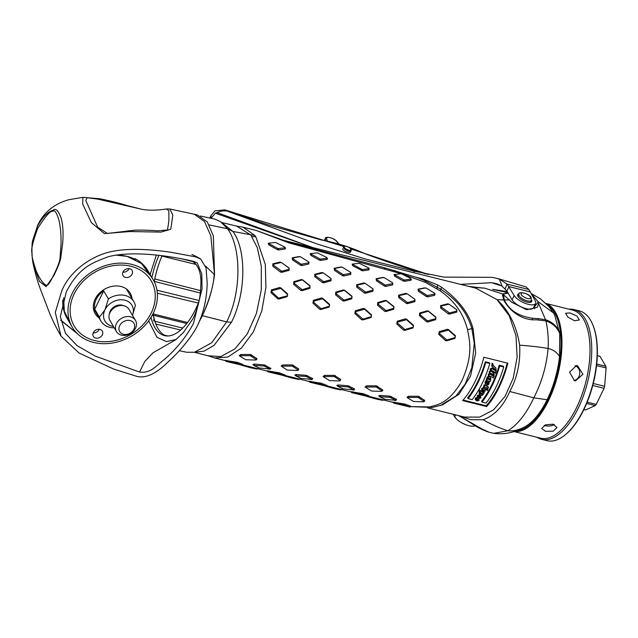 <?xml version="1.0" encoding="UTF-8"?>
<svg xmlns="http://www.w3.org/2000/svg" width="638" height="638" viewBox="0 0 638 638"><rect width="100%" height="100%" fill="white"/><g stroke="black" fill="none" stroke-linecap="round" stroke-linejoin="round"><path stroke-width="0.96" d="M153.67 321.002A6.077 2.791 -76 0 0 152.378 314.989M214.934 219.121L220.692 221.809L227.487 228.723C241.22 246.89 241.834 291.989 226.657 321.879L211.776 342.726L194.43 352.272L186.735 352.264M236.61 226.091L250.79 234.991L257.313 247.704L261.285 266.078L261.293 289.748L256.46 313.37L247.289 333.905L234.84 348.97L220.756 356.586L207.924 355.765L194.438 352.312L204.16 351.099L214.057 345.389L231.442 322.286C246.364 293.017 246.34 249.314 232.886 231.458L220.692 221.809M231.442 322.286L226.657 321.879L201.72 315.515M208.698 224.831L227.487 228.723L232.886 231.458L254.873 235.51L255.878 236.897L265.328 264.531L265.91 287.347L261.811 310.873L253.342 331.951L241.483 347.997L227.83 357.041L214.535 357.926M236.674 226.099L243.237 227.24L254.873 235.51M410.673 406.597L429.749 406.94C436.248 404.787 448.275 404.548 461.689 381.229C474.425 352.989 468.763 338.1 467.59 329.702C463.475 314.63 456.21 302.324 440.284 290.88L425.291 282.331L401.717 273.822M401.493 273.758L288.958 242.895L256.316 230.493L243.237 227.24M281.127 262.37L279.923 262.066L272.761 263.877L272.897 266.309L280.473 272.051L281.677 272.354L289.078 270.337L288.942 267.904L282.801 263.534M268.263 243.245L269.172 243.118L268.231 243.253L268.957 244.96L277.426 249.657L278.639 249.952L285.146 248.987L285.529 248.262M302.635 279.827L301.431 279.524L293.807 281.701L293.639 284.341L300.761 290.37L301.965 290.665L309.829 288.368L309.988 285.728L302.635 279.827L294.533 282.259L294.461 283.487L302.141 289.692L309.98 287.355L310.06 286.127L302.731 280.154M300.107 256.875L298.895 256.572L292.18 257.856L292.611 259.969L300.642 265.264L301.846 265.567L308.792 263.996L308.951 262.234M299.908 256.596L293.057 257.959L293.249 258.94L301.319 264.252L308.768 262.8L308.577 261.819L300.323 256.739M322.661 298.273L321.456 297.97L313.378 300.339L312.923 303.074L319.598 309.199L320.802 309.502L329.112 307.101L329.559 304.366L322.661 298.273L322.661 298.807L314.016 301.104L313.8 302.38L321.026 308.688L329.32 306.24L329.535 304.972L322.661 298.807M323.067 272.801L321.863 272.506L314.701 274.308L314.837 276.748L322.413 282.49L323.618 282.793L331.018 280.776L330.883 278.335L324.742 273.965M310.204 253.685L311.113 253.557L310.172 253.693L310.897 255.399L319.367 260.089L320.579 260.392L327.087 259.427L327.469 258.701M344.576 290.258L343.372 289.963L335.748 292.14L335.58 294.78L342.702 300.801L343.906 301.104L351.769 298.807L351.929 296.168L344.576 290.258L336.481 292.698L336.401 293.927L344.081 300.131L351.921 297.786L352.001 296.558L344.672 290.593M342.048 267.314L340.836 267.011L334.121 268.287L334.551 270.408L342.582 275.704L343.786 275.999L350.733 274.436L350.892 272.665M341.848 267.035L334.998 268.391L335.189 269.38L343.26 274.691L350.709 273.239L350.517 272.259L342.263 267.178M364.601 308.712L363.397 308.409L355.318 310.778L354.864 313.513L361.539 319.638L362.743 319.941L371.053 317.541L371.499 314.805L364.601 308.712L364.601 309.247L355.956 311.543L355.741 312.811L362.966 319.128L371.26 316.679L371.476 315.403L364.601 309.247M365.008 283.24L363.804 282.945L356.642 284.747L356.778 287.18L364.354 292.93L365.558 293.225L372.959 291.207L372.823 288.775L366.683 284.404M352.144 264.124L353.053 263.996L352.112 264.124L352.838 265.831L362.52 270.831L369.027 269.858L369.059 268.327M386.516 300.697L385.312 300.402L377.688 302.571L377.521 305.219L384.642 311.24L385.846 311.543L393.71 309.247L393.869 306.599L386.516 300.697L378.422 303.138L378.342 304.366L386.022 310.57L393.861 308.226L393.941 306.998L386.612 301.024M383.988 277.745L382.776 277.45L376.061 278.726L376.492 280.848L384.523 286.143L385.727 286.438L392.673 284.875L392.833 283.105M383.789 277.466L376.938 278.83L377.13 279.811L385.2 285.122L392.649 283.679L392.458 282.69L384.204 277.61M406.542 319.152L405.337 318.848L397.259 321.217L396.804 323.952L403.479 330.077L404.683 330.372L412.993 327.98L413.44 325.244L406.542 319.152L406.542 319.686L397.897 321.983L397.681 323.251L404.907 329.567L413.201 327.111L413.416 325.843L406.542 319.686M406.948 293.679L405.744 293.376L398.583 295.187L398.718 297.619L406.294 303.361L407.499 303.664L414.899 301.646L414.764 299.214L408.623 294.844M394.085 274.563L394.994 274.428L394.053 274.563L394.778 276.27L403.248 280.967L404.46 281.27L410.968 280.297L411.35 279.572M428.457 311.137L427.253 310.834L419.629 313.011L419.461 315.651L426.583 321.68L427.787 321.983L435.65 319.678L435.81 317.038L428.457 311.137L420.362 313.577L420.282 314.805L427.42 320.874L435.802 318.665L435.882 317.437L428.553 311.464M425.929 288.185L424.717 287.882L418.002 289.166L418.432 291.279L426.463 296.574L427.667 296.877L434.614 295.306L435.036 294.102M425.729 287.905L418.879 289.269L419.07 290.25L427.141 295.561L434.59 294.11L434.398 293.129L426.144 288.049M448.482 329.583L447.278 329.288L439.199 331.656L438.745 334.392L445.42 340.509L446.624 340.812L454.934 338.419L455.38 335.684L448.482 329.583L448.482 330.125L439.837 332.414L439.622 333.69L446.847 339.998L455.141 337.55L455.357 336.282L448.482 330.125M448.889 304.119L447.685 303.816L440.523 305.626L440.659 308.058L448.235 313.8L449.439 314.103L456.84 312.086L456.704 309.653L450.564 305.283M256.883 359.298L256.851 358.556L250.359 354.489L240.67 354.529L239.25 355.613L239.928 356.163M240.67 354.529L240.63 355.693L239.968 356.195L239.25 355.613M298.106 370.319L298.791 368.987L292.3 364.928L282.61 364.96L281.191 366.053L287.164 370.04L297.428 370.495L298.09 369.992L292.292 366.108L282.57 366.124L281.908 366.635M281.892 366.619L281.191 366.053M340.046 380.75L340.732 379.427L334.24 375.367L324.551 375.399L323.131 376.492L323.809 377.034M324.551 375.399L324.511 376.564L323.849 377.066L323.131 376.492M382.704 390.615L382.672 389.866L376.181 385.807L366.491 385.838L365.072 386.923L365.749 387.473M366.491 385.838L366.451 387.003L365.789 387.505L365.072 386.923M424.645 401.047L424.613 400.305L418.121 396.238L408.432 396.278L407.012 397.362L407.69 397.913M408.432 396.278L408.392 397.434L407.73 397.945L407.012 397.362M270.927 368.525L264.252 364.896L254.57 364.099L252.959 364.489L253.709 365.359M311.982 379.642L312.692 378.565L306.192 375.335L296.51 374.538L294.9 374.929L295.649 375.79M353.923 390.073L354.632 388.997L348.133 385.775L338.451 384.969L336.84 385.368L337.59 386.229M395.863 400.512L396.573 399.436L390.073 396.206L380.392 395.408L378.781 395.799L379.538 396.669M242.217 365.311L242.958 364.473L237.551 362.424L225.461 360.414M284.157 375.742L285.162 375.072L279.492 372.863L267.402 370.853M326.098 386.181L327.103 385.511L321.432 383.302L309.342 381.293M368.038 396.621L368.78 395.783L363.373 393.742L351.283 391.732M409.979 407.06L410.72 406.223L405.313 404.173L393.223 402.163M280.72 287.834L279.516 287.539L271.437 289.907L270.983 292.643L277.658 298.759L278.862 299.062L287.172 296.67L287.618 293.935L280.72 287.834L280.72 288.376L272.075 290.673L271.86 291.941L278.551 298.121L287.379 295.801L287.594 294.533L280.72 288.376M271.437 289.907L272.075 290.673M279.516 287.539L280.186 288.24M270.983 292.643L271.86 291.941M287.618 293.935L287.594 294.533M287.172 296.67L287.379 295.801M278.862 299.062L279.085 298.249M277.658 298.759L278.551 298.121M272.761 263.877L273.574 264.212L273.63 265.344L281.781 271.254L289.15 269.204L289.094 268.072L281.294 262.465L273.574 264.212M279.923 262.066L281.294 262.465M272.897 266.309L273.63 265.344M289.078 270.337L289.15 269.204M281.677 272.354L281.781 271.254M280.473 272.051L281.238 271.118M275.48 242.432L269.172 243.118L269.491 243.915L278.001 248.613L285.011 247.775L284.692 246.978L275.48 242.432M268.957 244.96L269.491 243.915M285.146 248.987L284.692 246.978M278.639 249.952L278.535 248.74M277.426 249.657L278.001 248.613M293.807 281.701L294.533 282.259M301.431 279.524L302.189 280.018M293.639 284.341L294.461 283.487M309.988 285.728L310.06 286.127M309.829 288.368L309.98 287.355M301.965 290.665L302.141 289.692M300.761 290.37L301.599 289.556M292.18 257.856L293.057 257.959M292.611 259.969L293.249 258.94M308.792 263.996L308.577 261.819M301.846 265.567L301.862 264.387M300.642 265.264L301.319 264.252M313.378 300.339L314.016 301.104M321.456 297.97L322.126 298.68M312.923 303.074L313.8 302.38M329.559 304.366L329.535 304.972M329.112 307.101L329.32 306.24M320.802 309.502L321.026 308.688M319.598 309.199L320.491 308.553M314.701 274.308L315.515 274.651L315.571 275.783L323.721 281.693L331.09 279.643L331.034 278.511L323.235 272.904L315.515 274.651M321.863 272.506L323.235 272.904M314.837 276.748L315.571 275.783M331.018 280.776L331.09 279.643M323.618 282.793L323.721 281.693M322.413 282.49L323.179 281.557M317.421 252.871L311.113 253.557L311.432 254.347L320.475 259.18L326.951 258.215L326.632 257.417L317.421 252.871M310.897 255.399L311.432 254.347M327.087 259.427L326.632 257.417M320.579 260.392L320.475 259.18M319.367 260.089L319.941 259.044M335.748 292.14L336.481 292.698M343.372 289.963L344.129 290.457M335.58 294.78L336.401 293.927M351.769 298.807L351.921 297.786M343.906 301.104L344.081 300.131M342.702 300.801L343.539 299.996M334.121 268.287L334.998 268.391M334.551 270.408L335.189 269.38M350.733 274.436L350.517 272.259M343.786 275.999L343.802 274.826M342.582 275.704L343.26 274.691M355.318 310.778L355.956 311.543M363.397 308.409L364.067 309.111M354.864 313.513L355.741 312.811M371.499 314.805L371.476 315.403M371.053 317.541L371.26 316.679M362.743 319.941L362.966 319.128M361.539 319.638L362.432 318.992M356.642 284.747L357.455 285.09L357.511 286.215L365.662 292.124L373.031 290.083L372.975 288.95L365.175 283.344L357.455 285.09M363.804 282.945L365.175 283.344M356.778 287.18L357.511 286.215M372.959 291.207L373.031 290.083M365.558 293.225L365.662 292.124M364.354 292.93L365.119 291.997M359.361 263.311L353.053 263.996L353.372 264.786L362.416 269.619L368.892 268.646L368.573 267.856L359.361 263.311M352.838 265.831L353.372 264.786M369.027 269.858L368.573 267.856M362.52 270.831L362.416 269.619M361.307 270.528L361.882 269.483M377.688 302.571L378.422 303.138M385.312 300.402L386.07 300.889M377.521 305.219L378.342 304.366M393.869 306.599L393.941 306.998M393.71 309.247L393.861 308.226M385.846 311.543L386.022 310.57M384.642 311.24L385.48 310.435M376.061 278.726L376.938 278.83M376.492 280.848L377.13 279.811M392.673 284.875L392.458 282.69M385.727 286.438L385.743 285.258M384.523 286.143L385.2 285.122M397.259 321.217L397.897 321.983M405.337 318.848L406.007 319.55M396.804 323.952L397.681 323.251M413.44 325.244L413.416 325.843M412.993 327.98L413.201 327.111M404.683 330.372L404.907 329.567M403.479 330.077L404.372 329.431M398.583 295.187L399.396 295.522L399.452 296.654L407.602 302.564L414.971 300.514L414.915 299.389L407.116 293.775L399.396 295.522M405.744 293.376L407.116 293.775M398.718 297.619L399.452 296.654M414.899 301.646L414.971 300.514M407.499 303.664L407.602 302.564M406.294 303.361L407.06 302.428M401.302 273.742L394.994 274.428L395.313 275.225L404.356 280.058L410.832 279.085L410.513 278.296L401.302 273.742M394.778 276.27L395.313 275.225M410.968 280.297L410.513 278.296M404.46 281.27L404.356 280.058M403.248 280.967L403.822 279.923M419.629 313.011L420.362 313.577M427.253 310.834L428.01 311.328M419.461 315.651L420.282 314.805M435.81 317.038L435.882 317.437M435.65 319.678L435.802 318.665M427.787 321.983L427.962 321.002M426.583 321.68L427.42 320.874M418.002 289.166L418.879 289.269M418.432 291.279L419.07 290.25M434.614 295.306L434.398 293.129M427.667 296.877L427.683 295.697M426.463 296.574L427.141 295.561M439.199 331.656L439.837 332.414M447.278 329.288L447.948 329.99M438.745 334.392L439.622 333.69M455.38 335.684L455.357 336.282M454.934 338.419L455.141 337.55M446.624 340.812L446.847 339.998M445.42 340.509L446.313 339.863M440.523 305.626L441.337 305.961L441.392 307.093L449.543 313.003L456.912 310.953L456.856 309.821L449.056 304.214L441.337 305.961M447.685 303.816L449.056 304.214M440.659 308.058L441.392 307.093M456.84 312.086L456.912 310.953M449.439 314.103L449.543 313.003M448.235 313.8L449 312.867M250.359 354.489L250.351 355.677L240.63 355.693M239.968 356.195L245.766 359.736L255.487 360.055L256.149 359.553L250.351 355.677M255.487 360.055L256.851 358.556M251.563 354.792L250.894 355.805M282.61 364.96L282.57 366.124M292.3 364.928L292.292 366.108M297.428 370.495L298.791 368.987M293.504 365.231L292.834 366.244M334.24 375.367L334.232 376.548L324.511 376.564M323.849 377.066L329.647 380.615L339.368 380.934L340.03 380.423L334.232 376.548M339.368 380.934L340.732 379.427M335.444 375.67L334.775 376.683M376.181 385.807L376.173 386.987L366.451 387.003M365.773 387.489L371.587 391.046L381.309 391.365L381.971 390.863L376.173 386.987M381.309 391.365L382.672 389.866M377.385 386.102L376.715 387.122M418.121 396.238L418.113 397.426L408.392 397.434M407.73 397.945L413.528 401.485L423.249 401.804L423.911 401.302L418.113 397.426M423.249 401.804L424.613 400.305M419.325 396.541L418.656 397.554M254.57 364.099L254.45 365.167L253.796 365.422L259.108 367.959L269.97 369.027L264.156 366.005L253.796 365.422M264.252 364.896L264.156 366.005M269.316 369.282L270.751 368.126M265.456 365.199L264.69 366.14M296.51 374.538L296.391 375.607L295.737 375.854L301.048 378.39L311.91 379.466L306.096 376.436L295.737 375.854M306.192 375.335L306.096 376.436M311.256 379.722L312.692 378.565M307.396 375.638L306.631 376.572M338.451 384.969L338.331 386.046L337.677 386.293L342.989 388.829L353.851 389.906L348.037 386.875L337.677 386.293M348.133 385.775L348.037 386.875M353.197 390.153L354.632 388.997M349.337 386.07L348.571 387.011M380.392 395.408L380.272 396.477L379.618 396.732L384.929 399.268L395.791 400.345L389.978 397.315L379.618 396.732M390.073 396.206L389.978 397.315M395.137 400.592L396.573 399.436M391.277 396.509L390.512 397.45M226.777 360.446L226.586 361.379L225.972 361.371L242.105 365.247L236.172 363.11L225.972 361.371M236.347 362.129L236.172 363.11M241.491 365.231L242.958 364.473M237.551 362.424L236.714 363.245M268.718 370.885L268.526 371.818L267.912 371.802L284.046 375.678L278.654 373.677L267.912 371.802M278.288 372.568L278.112 373.549M283.431 375.67L284.899 374.913M279.492 372.863L278.654 373.677M310.658 381.325L310.467 382.258L309.853 382.242L325.986 386.118L320.053 383.98L309.853 382.242M320.228 382.999L320.053 383.98M325.372 386.102L326.839 385.352M321.432 383.302L320.595 384.116M352.599 391.756L352.407 392.689L351.793 392.681L367.927 396.557L361.993 394.42L351.793 392.681M362.169 393.439L361.993 394.42M367.313 396.541L368.78 395.783M363.373 393.742L362.536 394.555M394.539 402.195L394.348 403.128L393.734 403.112L409.867 406.988L403.934 404.859L393.734 403.112M404.109 403.878L403.934 404.859M409.253 406.98L410.72 406.223M405.313 404.173L404.476 404.994M250.83 366.962L250.606 367.767L241.228 365.143M257.369 368.589L256.747 369.003L250.606 367.767M252.018 367.257L251.149 367.903M292.77 377.401L292.547 378.206L283.168 375.575M299.31 379.028L298.688 379.443L292.547 378.206M293.959 377.696L293.089 378.342M334.711 387.832L334.487 388.638L325.109 386.014M341.25 389.459L340.628 389.874L334.487 388.638M335.899 388.135L335.03 388.773M376.651 398.272L376.428 399.077L367.049 396.453M383.191 399.898L382.569 400.313L376.428 399.077M377.84 398.567L376.97 399.213M440.491 405.521L456.074 395.903L465.086 384.18L471.809 367.799L474.265 343.26L471.841 328.674C467.199 312.987 458.148 300.626 441.081 289.397L424.924 280.712L417.595 277.761L383.645 267.513L287.379 241.73L256.316 230.493M467.59 329.702A12.162 0.726 -17.4 0 1 471.849 328.674L473.189 329.423L475.677 353.021L470.541 376.053L459.001 394.252L442.589 404.811M473.189 329.423C469.56 314.048 459.033 300.004 441.608 287.291L437.58 284.867L423.592 279.308L415.92 277.147M475.653 288.121L497.074 299.677C509.132 310.889 516.652 326.058 519.627 345.19C520.6 362.113 517.322 377.552 509.778 391.493C503.207 406.366 494.306 415.785 483.102 419.748L470.884 419.716L458.722 415.657M458.451 415.585L482.495 429.246L489.218 432.277M525.146 426.686L525.186 426.662C533.256 421.893 540.569 412.914 547.133 399.723C553.585 386.349 557.716 371.962 559.534 356.546L559.725 333.347C557.086 327.294 552.452 323.139 545.849 320.882L536.119 319.79C524.364 320.659 510.847 313.218 503.645 299.908L502.569 293.966L484.633 288.145M502.553 293.959L508.031 292.938M200.547 290.617L154.747 278.958M161.916 256.101L196.105 264.475M187.58 322.517L153.192 313.936M157.331 293.193L198.354 303.082M155.855 324.072L180.682 330.037M489.083 432.229L493.796 433.33C504.267 434.797 514.73 432.58 525.186 426.662L525.186 426.662C518.869 429.988 513.064 431.36 507.768 430.77C517.474 424.996 526.159 414.022 533.815 397.841L509.778 391.493M547.133 399.723L533.815 397.841C541.837 382.018 546.599 365.558 548.098 348.444C538.687 346.897 529.197 345.812 519.627 345.19M503.645 299.908L497.074 299.677L509.291 315.826L515.967 335.724L517.131 357.224L513.239 378.167L505.065 396.389L493.525 409.891L479.648 417.116L464.408 417.069L427.755 407.945M486.611 406.55L462.646 400.592A63.92 29.316 104 0 0 483.883 357.24L507.848 363.205A63.92 29.316 104 0 1 486.611 406.55L486.156 405.776A62.532 28.678 -76 0 0 507.226 363.054M463.132 400.042L486.156 405.776M499.235 365.207A62.532 28.678 104 0 1 481.578 401.294L482.025 402.052L486.068 403.056A63.92 29.316 104 0 0 503.725 366.978L503.278 366.22L499.235 365.207L499.682 365.965L503.725 366.978M468.093 398.583L467.654 397.833A62.532 28.678 104 0 0 485.303 361.746L489.378 362.759L489.825 363.516A63.92 29.316 104 0 1 472.168 399.603L468.093 398.583A63.92 29.316 104 0 0 485.749 362.504L489.825 363.516M495.543 367.56L492.568 365.064M494.641 371.962A62.532 28.678 104 0 1 494.482 372.409L495.335 373.397A63.92 29.316 104 0 0 496.141 371.109L495.957 368.262L492.6 364.776L492.727 365.494M492.927 371.18L493.788 372.177L492.927 371.18A62.532 28.678 104 0 1 492.648 371.978L490.861 370.574M493.365 373.134L494.211 374.506A63.92 29.316 104 0 1 494.043 374.961L493.007 374.323A63.92 29.316 104 0 1 492.672 375.192L492.249 374.929A63.92 29.316 104 0 0 492.576 374.059L490.215 373.294L490.335 374.171L493.437 376.356A63.92 29.316 104 0 0 493.756 375.527L494.187 375.79A63.92 29.316 104 0 1 493.334 377.943L490.606 376.276L489.186 375.949L489.322 376.468L488.907 375.75M492.01 373.709A62.532 28.678 104 0 1 491.826 374.203L492.249 374.929M494.187 375.79L493.334 374.809A62.532 28.678 104 0 1 493.015 375.638L490.207 373.836M490.486 377.792L489.179 376.125M487.28 380.958L489.107 382.537L488.7 381.819M486.722 381.875L485.909 382.226M488.692 381.827L488.214 381.452M493.134 367.767A62.532 28.678 104 0 1 492.839 368.676L492.002 368.15L490.215 368.852L490.303 370.869L489.242 371.643L489.37 373.669L488.245 374.299L488.541 376.284L487.105 377.13L486.315 380.479L485.167 381.516L485.223 383.279M487.169 380.902L487.448 381.237L486.108 382.194L486.323 382.944L488.628 382.162L489.179 383.422L488.517 384.594L487.584 384.858L487.265 384.547L488.206 384.196L488.373 383.35L487.129 383.924L485.414 383.597L485.59 382.234L486.738 381.189L487.528 377.848L488.963 377.002L488.668 375.016L489.801 374.386L489.665 372.377L490.726 371.603L490.646 369.593L492.44 368.892L493.27 369.418A63.92 29.316 104 0 0 493.692 368.118L492.097 366.228L492.472 364.027L493.07 364.17L492.624 363.413L492.026 363.261L491.946 366.252M487.328 388.008L487.272 388.47L485.63 388.558A62.532 28.678 104 0 1 485.414 388.941L487.408 390.568A63.92 29.316 104 0 0 487.615 390.193L487.496 389.978M484.856 388.749L483.875 387.569M483.437 391.836A62.532 28.678 104 0 1 483.245 392.155L482.719 391.628M483.508 391.708L484.29 392.633A63.92 29.316 104 0 1 483.421 394.061L482.384 395.313L480.55 395.321L480.127 394.595M480.406 395.081L480.932 397.913L479.385 398.399L479.122 397.825L480.079 397.777L479.624 396.995L478.691 397.091L478.947 397.657M480.007 396.772L479.616 397.322M478.588 398.04L477.998 397.195M480.159 391.716C478.986 392.306 478.803 393.367 479.616 394.898L477.32 395.393L477.36 397.315L475.406 398.024L475.406 399.587M488.006 386.572L485.781 384.77L484.059 384.913L483.213 387.744L481.578 388.542L481.937 391.405L479.353 389.914A62.532 28.678 104 0 1 478.755 390.911L480.581 392.442C479.417 392.928 479.242 393.989 480.039 395.632L477.75 396.126L477.79 398.056L475.844 398.774L475.637 399.978L476.953 400.983L479.098 400.401L478.548 397.976M487.887 386.341L488.285 387.019M493.27 368.947L495.686 370.925L495.535 369.729L494.123 368.389A63.92 29.316 104 0 1 493.7 369.681L495.686 370.925M495.216 369.274L495.255 370.192M490.032 378.773L488.939 379.203L487.839 378.525M482.129 392.841L482.344 393.598L481.403 393.718L479.983 392.888M484.417 390.113L483.46 390.392L482.121 389.635M478.221 399.508L477.256 399.651L475.773 398.718M499.682 365.965A63.92 29.316 104 0 1 482.025 402.052M485.51 383.789L484.992 382.888M488.174 383.334L488.493 383.877L488.373 383.35M487.424 383.717L488.206 384.196M487.584 384.858L486.969 384.044M486.108 382.194L486.323 382.944L486.02 382.425M489.186 375.949L490.845 378.366L490.462 380.583A63.92 29.316 104 0 1 489.928 381.795L487.201 380.607M490.718 378.111L490.431 377.648M493.788 372.177L493.613 373.461L494.211 374.506M493.357 371.914A63.92 29.316 104 0 1 493.07 372.704L491.292 371.308L491.164 370.263L495.208 372.313A63.92 29.316 104 0 1 494.913 373.134M493.07 364.17L492.6 364.776M489.362 379.921L490.367 379.746L489.864 378.661L487.903 378.278L488.413 379.347L489.362 379.921L488.939 379.203M479.353 389.914L482.36 392.123L482.001 389.26L483.636 388.454L484.473 385.623L486.204 385.48L488.429 387.282L487.528 389.922M479.776 390.631A63.92 29.316 104 0 1 479.178 391.636M475.725 400.162L475.19 399.221M480.079 397.777L480.446 397.506L478.939 396.533L478.125 396.7L478.986 398.718M479.385 398.399L478.691 397.091M483.604 391.868L484.29 392.633M483.931 392.426A63.92 29.316 104 0 1 483.668 392.872L482.902 392.043M485.63 388.558L486.044 389.268L487.695 389.18L486.547 387.322L483.971 387.059L485.215 389.355L485.223 391.166L482.719 391.58M483.971 387.059L483.979 387.832M487.272 388.47L487.695 389.18L487.607 388.39M482.344 393.598L482.775 394.324L482.551 393.566L482.775 394.324L481.826 394.436L480.406 393.614L480.358 392.976L480.294 393.415M482.551 393.566L480.358 392.976M482.288 389.922L483.883 391.11L484.776 390.998L484.218 389.985L482.368 389.571L482.543 390.352L482.368 389.571M476.211 399.468L477.695 400.409L478.612 400.337L478.197 399.492L476.251 399.037L476.267 399.571M478.165 399.579L478.612 400.337L478.197 399.492M485.303 361.746L485.749 362.504M492.026 363.261L492.472 364.027M492.839 368.676L493.27 369.418M490.303 370.869L490.726 371.603M489.242 371.643L489.665 372.377M489.37 373.669L489.801 374.386M488.245 374.299L488.668 375.016M488.541 376.284L488.963 377.002M487.105 377.13L487.528 377.848M487.153 378.501L487.576 379.219M486.252 379.124L486.674 379.833M486.315 380.479L486.738 381.189M487.791 383.486L488.15 384.092M489.657 376.627L490.08 377.345M493.334 374.809L493.756 375.527M493.015 375.638L493.437 376.356M492.648 371.978L493.07 372.704M485.781 384.77L486.204 385.48M484.059 384.913L484.473 385.623M483.213 387.744L483.636 388.454M481.578 388.542L482.001 389.26M481.937 391.405L482.36 392.123M479.616 394.898L480.039 395.632M477.36 397.315L477.79 398.056M479.64 397.043L480.023 397.689M483.245 392.155L483.668 392.872M477.256 399.651L477.695 400.409M531.486 293.839L537.81 301.455L553.425 312.883L554.685 315.14L559.39 332.573M461.952 417.515L484.043 430.116M538.081 319.798L538.639 318.665L532.65 318.25C518.527 316.257 509.076 310.148 504.315 299.924L503.398 294.014L508.167 293.169M470.15 422.523L471.905 423.68C476.602 426.958 481.802 429.637 487.504 431.711L483.987 430.227M488.317 431.982L487.504 431.711M538.639 318.665L545.554 319.726C552.277 322.007 556.958 326.162 559.582 332.175M537.81 301.455L538.631 303.56L537.395 307.221L526.709 309.749L511.883 302.356L503.286 294.461M534.74 308.816L534.245 306.256M312.955 247.632L217.183 212.653A13.892 12.449 -8.7 0 1 227.152 211.09L316.544 243.796L365.686 259.092L414.525 271.278L443.96 277.107L491.738 277.339L494.801 277.849L499.315 279.077L502.146 286.263L496.835 283.703L491.579 282.714L501.588 285.888M491.579 282.714L460.556 284.365M350.685 251.396C351.179 253.86 342.989 251.444 342.59 248.812M427.739 274.26L423.823 273.399M209.87 217.829L210.875 215.772L215.006 210.891L224.767 209.87L343.818 246.531M350.573 248.844L427.396 274.101C408.591 269.021 388.127 262.354 366.005 254.091C350.828 247.321 335.995 242.615 321.504 239.992L268.462 224.935L224.767 209.87M226.45 210.668L227.152 211.09M217.119 212.614L215.357 213.18L211.226 218.06L210.875 215.772M215.357 213.18L299.653 242.966M468.547 286.358L483.229 288.105M492.703 289.357L507.266 291.638M497.608 278.495L525.943 286.901L528.878 289.516L535.298 300.945A12.162 4.586 -153.9 0 1 535.609 303.465A12.162 4.586 -153.9 0 1 525.537 303.465A12.162 4.586 -153.9 0 1 514.204 295.506L507.058 284.085L499.315 279.077M535.609 303.465L533.488 307.803A12.162 4.586 -153.9 0 1 523.415 307.803A12.162 4.586 -153.9 0 1 512.083 299.844L506.859 290.952L502.146 286.263M475.182 425.753A12.162 4.586 -153.9 0 1 464.536 424.206A12.162 4.586 -153.9 0 1 454.75 416.877L453.227 414.285M519.085 293.839A7.816 2.943 26.1 0 0 517.673 294.676A7.816 2.943 26.1 0 0 517.952 296.439A7.816 2.943 26.1 0 0 525.234 301.559A7.816 2.943 26.1 0 0 531.709 301.559A7.816 2.943 26.1 0 0 531.502 299.924M344.807 246.276L343.994 246.475A4.346 1.635 26.1 0 0 343.364 246.914A4.346 1.635 26.1 0 0 347.558 250.726A4.346 1.635 26.1 0 0 351.163 250.734A4.346 1.635 26.1 0 0 351.123 249.968L350.788 249.211A3.645 1.372 26.1 0 0 347.303 246.643A3.645 1.372 26.1 0 0 344.807 246.276A3.645 1.372 26.1 0 0 344.664 247.823A3.645 1.372 26.1 0 0 347.798 249.849A3.645 1.372 26.1 0 0 350.788 249.211M514.244 431.511A66.009 30.273 -76 0 0 548.353 400.943A66.009 30.273 -76 0 0 546.192 303.648M574.471 380.663L575.572 380.83L582.917 374.235L577.565 365.741L576.473 365.566L569.527 372.185L574.471 380.663M574.607 320.778L579.304 319.949L576.991 316.041L570.005 312.955L565.579 313.226L567.892 317.134L574.607 320.778M574.966 365.678A7.64 6.771 -86.6 0 1 579.751 373.429A7.64 6.771 -86.6 0 1 574.064 380.543M569.032 309.215A66.878 30.672 104 0 1 574.025 309.558A66.878 30.672 104 0 1 577.972 408.695A66.878 30.672 104 0 1 541.726 439.351A66.878 30.672 104 0 1 537.148 437.317M545.45 431.28L553.234 431.176L556.942 427.508L553.146 424.182L545.402 424.876L541.694 428.513L545.45 431.28M554.39 424.597A7.64 3.884 -3.8 0 1 545.083 425.698A7.64 3.884 -3.8 0 1 544.222 425.434M516.421 430.762A65.315 29.954 -76 0 0 547.548 400.433A65.315 29.954 -76 0 0 547.938 305.466M541.726 439.351L547.117 440.691A66.878 30.672 -76 0 0 564.797 435.204L565.38 434.733A66.185 30.353 -76 0 0 583.754 409.827A66.185 30.353 -76 0 0 592.758 324.726L592.463 324.032A66.878 30.672 -76 0 0 579.416 310.897L574.025 309.558M564.797 435.204A66.878 30.672 -76 0 0 583.371 410.035A66.878 30.672 -76 0 0 592.463 324.032M156.326 255.112L150.129 274.523M148.606 320.922L157.012 337.335L166.39 341.577M176.2 339.472L152.976 352.822L144.77 361.499L139.547 372.05C151.126 373.509 155.624 365.997 164.883 359.05C176.798 348.523 186.336 336.649 193.497 323.418L202.031 288.95L201.767 273.83L197.254 262.952L193.745 261.421C166.606 254.985 130.798 250.814 108.42 256.699C91.816 262.944 79.2 267.242 66.328 291.765L60.347 316.576L65.523 333.467L77.11 345.644L95.126 356.068L139.547 372.05M77.884 334.129L60.849 320.42M77.062 333.339L60.793 320.124M192.931 318.833L193.186 318.25C199.439 304.669 200.276 296.04 200.826 285.377C201.393 276.063 199.678 268.957 195.691 264.068L193.466 261.349M137.034 376.428L113.795 369.123L79.064 353.021L61.025 336.114L55.291 312.453L61.838 290.649C67.7 276.685 81.656 261.915 102.335 254.179C117.623 248.485 140.527 247.855 171.04 252.281L195.603 256.875L200.667 258.98L206.034 267.872L207.191 282.953C206.895 298.05 203.833 311.91 197.987 324.535C193.139 335.141 180.195 351.123 168.871 361.164C156.733 373.477 146.118 378.557 137.034 376.428M199.678 320.826L202.087 316.201C209.543 299.653 213.578 285.712 214.185 274.396L205.588 266.086M200.236 258.685L195.172 255.95L195.491 256.596L200.667 258.98M171.04 252.281L195.603 256.875M37.132 226.929C44.181 213.068 52.42 210.117 53.568 210.046C55.793 208.076 58.297 210.715 61.073 217.965C62.931 224.113 63.481 232.455 62.715 242.99L60.754 257.896C60.124 261.572 57.827 267.466 53.863 275.56L46.119 286.653L39.42 281.35L33.2 264.068C31.581 256.779 31.669 243.78 32.634 240.678L37.132 226.929A6.946 2.616 26.1 0 0 37.634 228.516C45.457 216.178 50.49 210.468 52.723 211.385C54.557 209.463 56.607 212.366 58.887 220.094C60.514 226.434 61.224 234.609 61.033 244.625L59.98 258.47C59.629 261.739 57.54 267.266 53.688 275.066C50.123 282.379 47.898 285.712 47.013 285.066C46.415 286.303 41.119 282.562 36.302 271.174C32.849 260.982 31.453 255.08 32.131 253.477C30.752 250.734 32.586 242.416 37.634 228.516M199.574 321.066L202.118 316.193C206.624 306.423 211.537 295.434 214.551 274.755L210.843 235.885L204.511 221.569L194.271 214.224L169.868 209.009L166.566 208.953L168.839 210.771L168.887 220.844L167.491 229.943L157.714 230.852M32.634 240.67L37.666 225.294C43.839 212.271 54.278 203.729 68.992 199.678L82.868 197.357L82.717 204.04L91.298 222.534L104.337 233.596L129.745 231.546L160.92 232.104L170.785 229.241L172.818 215.134L169.868 209.009M82.868 197.357L99.688 198.729C110.382 200.906 119.473 203.171 126.946 205.508L141.572 209.24L97.893 199.144L87.079 197.724L85.803 200.484L97.67 227.16L107.343 233.436L134.466 230.27M214.551 274.755L213.331 235.789L207.286 221.928L197.381 214.934L194.271 214.224M162.068 255.742A57.324 26.294 -76 0 0 154.221 281.645M153.12 313.505A57.324 26.294 -76 0 0 165.992 335.899M158.91 255.383A57.324 26.294 -76 0 0 151.9 277.53M151.015 317.349A57.324 26.294 -76 0 0 164.468 335.628A57.324 26.294 -76 0 0 195.539 309.342A57.324 26.294 104 0 0 198.857 301.838M132.489 315.316L135.36 305.618A19.108 15.376 149.6 0 0 133.876 301.726A19.108 15.376 149.6 0 0 108.396 298.911L103.699 290.904A19.108 15.376 -30.4 0 0 96.226 299.302A19.108 15.376 -30.4 0 0 94.743 309.183L103.699 290.904M94.743 309.183L99.44 317.19L104.967 309.829L108.396 298.911M132.473 315.284A15.631 12.577 149.6 0 0 124.163 300.035A15.631 12.577 149.6 0 0 104.967 309.829A15.631 12.577 149.6 0 0 113.444 326.457M99.44 317.19A19.108 15.376 149.6 0 0 100.924 321.081A19.108 15.376 149.6 0 0 114.25 327.812M116.451 331.569L109.975 320.547A11.029 8.876 -30.4 0 1 109.975 312.596A11.029 8.876 -30.4 0 1 119.489 305.658A11.029 8.876 -30.4 0 1 129.004 309.374L135.479 320.404A11.029 8.876 149.6 0 0 125.965 316.679A11.029 8.876 149.6 0 0 116.451 323.618A11.029 8.876 149.6 0 0 116.451 331.569A11.029 8.876 149.6 0 0 125.965 335.293A11.029 8.876 149.6 0 0 135.479 328.355A11.029 8.876 149.6 0 0 135.479 320.404M133.916 329.184A8.254 6.643 149.6 0 0 130.16 320.547A8.254 6.643 149.6 0 0 119.689 325.643A8.254 6.643 149.6 0 0 123.437 334.272A8.254 6.643 149.6 0 0 133.916 329.184M131.811 264.387A46.901 37.738 149.6 0 0 81.074 280.768A46.901 37.738 149.6 0 0 72.261 327.15A46.901 37.738 149.6 0 0 93.587 342.415A46.901 37.738 -30.4 0 0 144.332 326.034A46.901 37.738 -30.4 0 0 153.144 279.651A46.901 37.738 -30.4 0 0 131.811 264.387M99.049 317.884A20.32 16.357 149.6 0 1 95.174 313.689A20.32 16.357 149.6 0 1 98.994 293.592A20.32 16.357 149.6 0 1 120.981 286.494A20.32 16.357 -30.4 0 1 130.224 293.113A20.32 16.357 -30.4 0 1 132.002 298.528M129.689 268.726A5.208 4.195 -30.4 0 1 132.058 270.416A5.208 4.195 -30.4 0 1 131.077 275.576A5.208 4.195 -30.4 0 1 125.439 277.394A5.208 4.195 -30.4 0 1 123.07 275.696A5.208 4.195 -30.4 0 1 124.051 270.544A5.208 4.195 -30.4 0 1 129.689 268.726M95.716 338.076A5.208 4.195 -30.4 0 1 93.347 336.378A5.208 4.195 -30.4 0 1 94.32 331.226A5.208 4.195 -30.4 0 1 99.959 329.407A5.208 4.195 -30.4 0 1 102.327 331.106A5.208 4.195 -30.4 0 1 101.354 336.258A5.208 4.195 -30.4 0 1 95.716 338.076M117.504 254.881L117.647 255.128A46.901 37.738 149.6 0 1 127.114 256.388L141.516 263.526L150.488 275.831M62.811 299.996A46.901 37.738 149.6 0 0 67.038 318.258L72.261 327.15M134.857 259.203L135.096 258.709L135.623 259.594A46.901 37.738 149.6 0 0 127.114 256.388L115.933 255.112M93.547 309.263A20.32 16.357 149.6 0 0 94.344 309.877M127.153 289.532A20.32 16.357 -30.4 0 1 127.297 290.529M135.096 258.709A46.901 37.738 -30.4 0 1 147.92 270.759L153.144 279.651M129.036 268.606A5.208 4.195 -30.4 0 1 122.967 272.171M93.236 332.853A5.208 4.195 149.6 0 0 99.305 329.296M94.512 340.532A44.644 35.927 149.6 0 0 142.808 324.941A44.644 35.927 149.6 0 0 151.198 280.8A44.644 35.927 149.6 0 0 130.894 266.269A44.644 35.927 149.6 0 0 82.597 281.86A44.644 35.927 149.6 0 0 74.207 326.002A44.644 35.927 149.6 0 0 94.512 340.532M70.212 322.964L64.326 311.32L63.648 297.779M597.304 355.629L599.138 356.084A27.793 12.744 -76 0 1 600.031 356.403L605.845 366.308L596.721 364.035M583.882 409.564L585.509 409.971L595.198 405.601L586.641 403.471M592.75 385.496L604.098 388.327L596.211 404.412A27.793 12.744 104 0 1 595.198 405.601M604.098 388.327A27.793 12.744 -76 0 0 604.641 386.325L606.1 367.943A27.793 12.744 -76 0 0 605.845 366.308M600.031 356.403L597.304 355.725M604.641 386.325L593.268 383.494M606.1 367.943L596.554 365.574M596.211 404.412L587.183 402.163M429.749 406.94A12.162 6.675 81.3 0 0 432.381 407.459M440.284 290.88L441.608 287.291M436.91 288.615A12.162 0.925 -60.3 0 0 437.421 287.124L437.58 284.867M425.291 282.331A12.162 2.6 -67.1 0 0 424.924 280.712L423.592 279.308M396.182 272.203A12.162 4.976 -74.4 0 0 394.459 270.528M385.352 269.116A12.162 5.008 -74.5 0 0 383.645 267.513M288.958 242.895A12.162 5.311 -75.5 0 0 287.379 241.73M180.06 258.438L192.939 261.612M200.316 293.017L154.26 281.398M156.972 290.226L199.136 300.522M186.774 323.554L153.415 315.244M154.882 321.297L182.771 328.084M545.849 320.882C547.875 329.208 548.624 338.395 548.098 348.444C553.106 349.624 556.926 352.32 559.534 356.546M493.796 433.33L507.768 430.77C499.012 427.891 490.789 424.222 483.102 419.748M491.659 365.478L492.097 366.228M492.002 368.15L492.44 368.892M490.215 368.852L490.646 369.593M485.167 381.516L485.59 382.234M486.595 381.971L487.017 382.688M487.161 380.75L487.448 381.237M490.702 374.219L491.132 374.937M491.794 371.444L492.217 372.177M493.645 365.821L494.091 366.571M477.32 395.393L477.75 396.126M475.406 398.024L475.844 398.774M484.146 387.848L484.561 388.558M481.403 393.718L481.826 394.436M483.46 390.392L483.883 391.11M255.878 236.897A37.69 26.924 140.6 0 0 251.89 236.554M532.65 318.25L531.956 319.67M538.631 303.56L545.554 319.726M509.73 299.988L504.315 299.924M534.461 306.79L538.185 302.221M518.877 294.19A6.946 2.616 26.1 0 0 519.125 295.761A6.946 2.616 26.1 0 0 525.6 300.307A6.946 2.616 26.1 0 0 531.35 300.307L531.103 297.491C529.7 293.632 517.92 290.848 518.877 294.19L517.857 296.271M521.326 294.684A5.208 1.962 26.1 0 0 527.387 298.472A5.208 1.962 26.1 0 0 530.314 296.925A5.208 1.962 26.1 0 0 524.253 293.137A5.208 1.962 26.1 0 0 521.326 294.684M499.426 284.684L494.354 283.144M414.525 271.278L413.815 272.737M528.878 289.516L507.058 284.085L505.144 288.719M506.859 290.952L508.98 286.614L530.481 291.965M454.75 416.877L455.715 414.907M514.204 295.506L512.083 299.844M324.742 240.725L325.3 239.585L325.795 240.965M324.271 240.622L325.3 238.524A6.946 2.616 26.1 0 0 325.3 239.585A1.045 0.901 160.3 0 1 326.664 239.019L327.493 241.339M338.754 244.003L336.689 241.467A5.909 2.225 26.1 0 0 330.141 237.679A5.909 2.225 26.1 0 0 326.664 239.019M336.689 241.467A1.045 0.75 -39.1 0 1 337.079 241.674C333.762 237.336 324.455 236.148 325.3 238.524M546.016 303.489L572.517 310.076A66.009 30.273 104 0 1 576.417 407.921A66.009 30.273 104 0 1 540.633 438.186L514.053 431.575M127.935 230.733A6.946 3.916 84.8 0 1 129.745 231.546M53.863 275.56A6.946 2.616 -153.9 0 1 53.688 275.066M123.748 305.73A9.554 7.688 149.6 0 0 110.207 311.129A9.554 7.688 149.6 0 0 109.353 314.183M200.499 216.035L215.134 219.177M186.902 352.296L179.358 350.693M236.682 226.099L222.407 222.678M214.703 357.974L225.413 360.637M242.751 364.952L267.354 371.077M284.692 375.391L309.294 381.508M326.632 385.823L351.235 391.947M368.573 396.262L393.175 402.387M285.537 248.286L285.178 247.456M327.477 258.725L327.119 257.896M411.358 279.603L411 278.766M435.036 294.094L434.773 293.544M256.899 359.282L256.165 359.88M382.728 390.592L381.987 391.19M424.669 401.031L423.927 401.629M270.935 368.525L270.041 369.203M225.86 361.307L225.19 360.295M267.8 371.747L267.131 370.734M309.741 382.186L309.071 381.173M351.682 392.625L351.012 391.612M393.622 403.056L392.952 402.044M257.943 368.429L256.875 369.003M299.884 378.868L298.815 379.443M341.824 389.3L340.756 389.882M383.765 399.739L382.696 400.313M442.597 404.811L432.389 407.459L410.641 406.613M280.529 239.561L475.948 288.193M167.898 335.979L164.261 335.078M507.84 292.627L493.31 289.532M472.511 287.339L484.952 288.153M491.922 366.228L492.361 366.978M485.103 383.103L485.518 383.821M487.759 383.422L488.182 384.14M486.882 383.972L487.304 384.682M487.241 380.687L487.655 381.396M490.311 377.361L490.734 378.079M493.788 373.716L494.211 374.442M495.519 367.52L495.957 368.262M475.741 400.185L475.302 399.428M479.05 398.216L478.62 397.474M482.91 392.027L482.488 391.301M485.215 389.363L484.792 388.646M207.932 355.765L214.711 357.974M502.433 295.976L503.398 294.014M462.287 417.707L470.493 422.755M553.425 312.883L548.784 306.423L540.434 298.839L531.342 293.568M530.337 302.388L531.35 300.307M465.206 424.493L461.29 422.571M428.935 274.507L427.396 274.101M339.025 244.075L337.079 241.674M166.526 341.585L176.271 339.416M195.691 264.06L192.213 261.03M191.934 254.49L195.172 255.95M132.704 230.358L132.887 230.35C139.826 229.768 151.988 230.342 157.761 230.86L157.674 230.852M141.572 209.24C148.558 210.572 156.892 210.476 166.566 208.953M33.208 264.084C35.808 275.64 38.663 285.162 41.765 292.659L47.292 307.141C50.697 316.52 55.275 326.185 61.033 336.114M192.947 318.785L183.226 332.685L175.753 339.767M133.876 301.726L126.356 288.918M100.924 321.081L93.403 308.274"/></g></svg>
